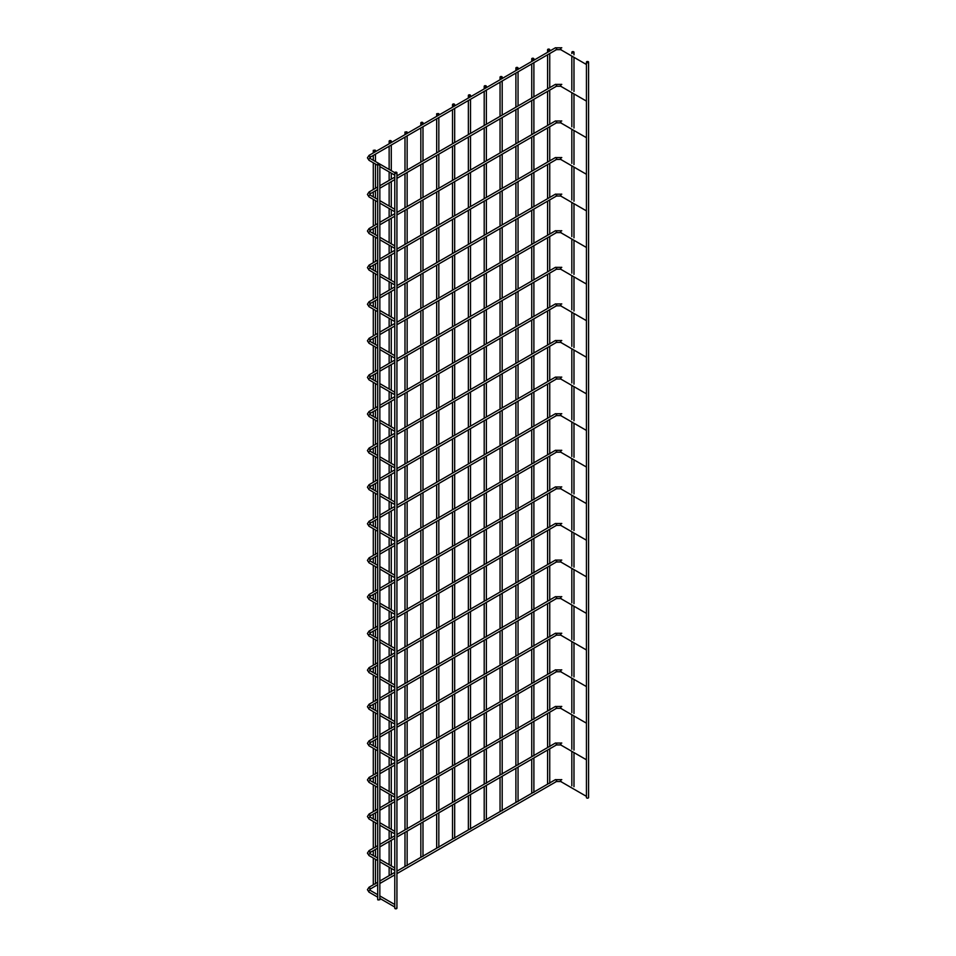 <?xml version="1.0" encoding="UTF-8"?>
<svg xmlns="http://www.w3.org/2000/svg" width="956" height="956" viewBox="0 0 956 956"><rect width="100%" height="100%" fill="white"/><g stroke="black" fill="none" stroke-linecap="round" stroke-linejoin="round"><path stroke-width="1.43" d="M586.434 63.12A1.076 0.621 120 0 0 586.434 64.506M394.78 173.777A1.076 0.621 120 0 0 394.78 175.163M586.434 62.104L586.434 797.543A1.076 0.621 0 0 0 588.585 797.543L588.585 62.104A1.076 0.621 0 0 0 586.434 62.104A1.076 0.621 0 0 0 588.585 62.104M547.908 50.142A1.076 0.621 0 0 0 549.736 49.7A1.076 0.621 0 0 0 547.585 49.7A1.076 0.621 0 0 0 547.908 50.142M396.609 907.758A1.076 0.621 180 0 1 395.856 908.821A1.076 0.621 180 0 1 394.78 908.2L394.78 172.761A1.076 0.621 180 0 1 396.931 172.761A1.076 0.621 180 0 1 394.78 172.761M586.434 99.711A1.076 0.621 120 0 0 586.434 101.097M394.78 210.368A1.076 0.621 120 0 0 394.78 211.754M586.434 136.302A1.076 0.621 120 0 0 586.434 137.688M394.78 246.959A1.076 0.621 120 0 0 394.78 248.345M586.434 172.905A1.076 0.621 120 0 0 586.434 174.291M394.78 283.55A1.076 0.621 120 0 0 394.78 284.936M586.434 209.495A1.076 0.621 120 0 0 586.434 210.882M394.78 320.152A1.076 0.621 120 0 0 394.78 321.539M586.434 246.086A1.076 0.621 120 0 0 586.434 247.473M394.78 356.743A1.076 0.621 120 0 0 394.78 358.13M586.434 282.677A1.076 0.621 120 0 0 586.434 284.063M394.78 393.334A1.076 0.621 120 0 0 394.78 394.72M586.434 319.268A1.076 0.621 120 0 0 586.434 320.654M394.78 429.925A1.076 0.621 120 0 0 394.78 431.311M586.434 355.859A1.076 0.621 120 0 0 586.434 357.245M394.78 466.516A1.076 0.621 120 0 0 394.78 467.902M586.434 392.462A1.076 0.621 120 0 0 586.434 393.848M394.78 503.107A1.076 0.621 120 0 0 394.78 504.493M586.434 429.053A1.076 0.621 120 0 0 586.434 430.439M394.78 539.71A1.076 0.621 120 0 0 394.78 541.096M586.434 465.644A1.076 0.621 120 0 0 586.434 467.03M394.78 576.301A1.076 0.621 120 0 0 394.78 577.687M586.434 502.235A1.076 0.621 120 0 0 586.434 503.621M394.78 612.892A1.076 0.621 120 0 0 394.78 614.278M586.434 538.826A1.076 0.621 120 0 0 586.434 540.212M394.78 649.483A1.076 0.621 120 0 0 394.78 650.869M586.434 575.416A1.076 0.621 120 0 0 586.434 576.803M394.78 686.073A1.076 0.621 120 0 0 394.78 687.46M586.434 612.019A1.076 0.621 120 0 0 586.434 613.394M394.78 722.664A1.076 0.621 120 0 0 394.78 724.051M586.434 648.61A1.076 0.621 120 0 0 586.434 649.996M394.78 759.255A1.076 0.621 120 0 0 394.78 760.641M586.434 685.201A1.076 0.621 120 0 0 586.434 686.587M394.78 795.858A1.076 0.621 120 0 0 394.78 797.244M586.434 721.792A1.076 0.621 120 0 0 586.434 723.178M394.78 832.449A1.076 0.621 120 0 0 394.78 833.835M586.434 758.383A1.076 0.621 120 0 0 586.434 759.769M394.78 869.04A1.076 0.621 120 0 0 394.78 870.426M586.434 794.974A1.076 0.621 120 0 0 586.434 796.36M394.78 905.631A1.076 0.621 120 0 0 394.78 907.017M572.154 52.676A1.076 0.621 0 0 0 573.982 52.233A1.076 0.621 0 0 0 571.831 52.233A1.076 0.621 0 0 0 572.154 52.676M379.532 899.333A1.076 0.621 180 0 1 377.692 899.763L377.692 164.324A1.076 0.621 180 0 1 379.843 164.324A1.076 0.621 180 0 1 377.692 164.324M532.062 59.284A1.076 0.621 0 0 0 533.89 58.842A1.076 0.621 0 0 0 531.739 58.842A1.076 0.621 0 0 0 532.062 59.284M516.216 68.438A1.076 0.621 0 0 0 518.044 67.996A1.076 0.621 0 0 0 515.893 67.996A1.076 0.621 0 0 0 516.216 68.438M500.37 77.579A1.076 0.621 0 0 0 502.199 77.137A1.076 0.621 0 0 0 500.048 77.137A1.076 0.621 0 0 0 500.37 77.579M484.525 86.733A1.076 0.621 0 0 0 486.353 86.291A1.076 0.621 0 0 0 484.202 86.291A1.076 0.621 0 0 0 484.525 86.733M468.679 95.875A1.076 0.621 0 0 0 470.519 95.433A1.076 0.621 0 0 0 468.356 95.433A1.076 0.621 0 0 0 468.679 95.875M452.833 105.029A1.076 0.621 0 0 0 454.674 104.586A1.076 0.621 0 0 0 452.523 104.586A1.076 0.621 0 0 0 452.833 105.029M436.988 114.17A1.076 0.621 0 0 0 438.828 113.74A1.076 0.621 0 0 0 436.988 114.17M421.142 123.324A1.076 0.621 0 0 0 422.982 122.882A1.076 0.621 0 0 0 420.831 122.882A1.076 0.621 0 0 0 421.142 123.324M405.296 132.466A1.076 0.621 0 0 0 407.137 132.036A1.076 0.621 0 0 0 405.296 132.466M389.45 141.619A1.076 0.621 0 0 0 391.291 141.177A1.076 0.621 0 0 0 389.14 141.177A1.076 0.621 0 0 0 389.45 141.619M373.605 150.761A1.076 0.621 0 0 0 375.445 150.331A1.076 0.621 0 0 0 373.605 150.761M561.244 49.604A1.076 0.621 -60 0 1 561.244 47.848A1.076 0.621 -60 0 1 561.781 47.8L555.388 47.8L369.052 155.386L367.415 157.848L369.052 160.321L377.692 165.304M555.926 49.604A1.076 0.621 -120 0 0 555.926 47.848A1.076 0.621 -120 0 0 555.388 47.8M369.757 157.262A1.076 0.621 -120 0 0 369.052 155.386M586.375 64.482L560.706 49.664L556.464 49.664L370.127 157.25L370.127 158.457A1.076 0.621 120 0 0 369.052 160.321M561.244 86.207A1.076 0.621 -60 0 1 561.244 84.451A1.076 0.621 -60 0 1 561.781 84.391L555.388 84.391L396.931 175.88M555.926 86.207A1.076 0.621 -120 0 0 555.926 84.451A1.076 0.621 -120 0 0 555.388 84.391M369.757 193.865A1.076 0.621 -120 0 0 369.052 191.977L367.415 194.438L369.052 196.912L377.692 201.895M377.692 189.467L370.127 193.841L370.127 195.048A1.076 0.621 120 0 0 369.052 196.912M561.244 122.798A1.076 0.621 -60 0 1 561.244 121.042A1.076 0.621 -60 0 1 561.781 120.982L555.388 120.982L396.931 212.471M555.926 122.798A1.076 0.621 -120 0 0 555.926 121.042A1.076 0.621 -120 0 0 555.388 120.982M369.757 230.456A1.076 0.621 -120 0 0 369.052 228.568L367.415 231.029L369.052 233.503L377.692 238.498M377.692 226.058L370.127 230.432L370.127 231.639A1.076 0.621 120 0 0 369.052 233.503M561.244 159.389A1.076 0.621 -60 0 1 561.244 157.632A1.076 0.621 -60 0 1 561.781 157.573L555.388 157.573L396.931 249.062M555.926 159.389A1.076 0.621 -120 0 0 555.926 157.632A1.076 0.621 -120 0 0 555.388 157.573M369.757 267.047A1.076 0.621 -120 0 0 369.052 265.159L367.415 267.632L369.052 270.094L377.692 275.089M377.692 262.649L370.127 267.023L370.127 268.23A1.076 0.621 120 0 0 369.052 270.094M561.244 195.98A1.076 0.621 -60 0 1 561.244 194.223A1.076 0.621 -60 0 1 561.781 194.176L555.388 194.176L396.931 285.653M555.926 195.98A1.076 0.621 -120 0 0 555.926 194.223A1.076 0.621 -120 0 0 555.388 194.176M369.757 303.638A1.076 0.621 -120 0 0 369.052 301.749L367.415 304.223L369.052 306.685L377.692 311.68M377.692 299.252L370.127 303.614L370.127 304.821A1.076 0.621 120 0 0 369.052 306.685M561.244 232.571A1.076 0.621 -60 0 1 561.244 230.814A1.076 0.621 -60 0 1 561.781 230.766L555.388 230.766L396.931 322.244M555.926 232.571A1.076 0.621 -120 0 0 555.926 230.814A1.076 0.621 -120 0 0 555.388 230.766M369.757 340.228A1.076 0.621 -120 0 0 369.052 338.34L367.415 340.814L369.052 343.288L377.692 348.271M377.692 335.843L370.127 340.205L370.127 341.423A1.076 0.621 120 0 0 369.052 343.288M561.244 269.162A1.076 0.621 -60 0 1 561.244 267.405A1.076 0.621 -60 0 1 561.781 267.357L555.388 267.357L396.931 358.847M555.926 269.162A1.076 0.621 -120 0 0 555.926 267.405A1.076 0.621 -120 0 0 555.388 267.357M369.757 376.819A1.076 0.621 -120 0 0 369.052 374.943L367.415 377.405L369.052 379.879L377.692 384.862M377.692 372.434L370.127 376.795L370.127 378.014A1.076 0.621 120 0 0 369.052 379.879M561.244 305.765A1.076 0.621 -60 0 1 561.244 304.008A1.076 0.621 -60 0 1 561.781 303.948L555.388 303.948L396.931 395.437M555.926 305.765A1.076 0.621 -120 0 0 555.926 304.008A1.076 0.621 -120 0 0 555.388 303.948M369.757 413.422A1.076 0.621 -120 0 0 369.052 411.534L367.415 413.996L369.052 416.469L377.692 421.453M377.692 409.025L370.127 413.398L370.127 414.605A1.076 0.621 120 0 0 369.052 416.469M561.244 342.356A1.076 0.621 -60 0 1 561.244 340.599A1.076 0.621 -60 0 1 561.781 340.539L555.388 340.539L396.931 432.028M555.926 342.356A1.076 0.621 -120 0 0 555.926 340.599A1.076 0.621 -120 0 0 555.388 340.539M369.757 450.013A1.076 0.621 -120 0 0 369.052 448.125L367.415 450.587L369.052 453.06L377.692 458.055M377.692 445.615L370.127 449.989L370.127 451.196A1.076 0.621 120 0 0 369.052 453.06M561.244 378.946A1.076 0.621 -60 0 1 561.244 377.19A1.076 0.621 -60 0 1 561.781 377.13L555.388 377.13L396.931 468.619M555.926 378.946A1.076 0.621 -120 0 0 555.926 377.19A1.076 0.621 -120 0 0 555.388 377.13M369.757 486.604A1.076 0.621 -120 0 0 369.052 484.716L367.415 487.19L369.052 489.651L377.692 494.646M377.692 482.206L370.127 486.58L370.127 487.787A1.076 0.621 120 0 0 369.052 489.651M561.244 415.537A1.076 0.621 -60 0 1 561.244 413.781A1.076 0.621 -60 0 1 561.781 413.733L555.388 413.733L396.931 505.21M555.926 415.537A1.076 0.621 -120 0 0 555.926 413.781A1.076 0.621 -120 0 0 555.388 413.733M369.757 523.195A1.076 0.621 -120 0 0 369.052 521.307L367.415 523.78L369.052 526.242L377.692 531.237M377.692 518.809L370.127 523.171L370.127 524.378A1.076 0.621 120 0 0 369.052 526.242M561.244 452.128A1.076 0.621 -60 0 1 561.244 450.372A1.076 0.621 -60 0 1 561.781 450.324L555.388 450.324L396.931 541.801M555.926 452.128A1.076 0.621 -120 0 0 555.926 450.372A1.076 0.621 -120 0 0 555.388 450.324M369.757 559.786A1.076 0.621 -120 0 0 369.052 557.898L367.415 560.371L369.052 562.833L377.692 567.828M377.692 555.4L370.127 559.762L370.127 560.981A1.076 0.621 120 0 0 369.052 562.833M561.244 488.719A1.076 0.621 -60 0 1 561.244 486.963A1.076 0.621 -60 0 1 561.781 486.915L555.388 486.915L396.931 578.404M555.926 488.719A1.076 0.621 -120 0 0 555.926 486.963A1.076 0.621 -120 0 0 555.388 486.915M369.757 596.377A1.076 0.621 -120 0 0 369.052 594.501L367.415 596.962L369.052 599.436L377.692 604.419M377.692 591.991L370.127 596.353L370.127 597.572A1.076 0.621 120 0 0 369.052 599.436M561.244 525.322A1.076 0.621 -60 0 1 561.244 523.565A1.076 0.621 -60 0 1 561.781 523.506L555.388 523.506L396.931 614.995M555.926 525.322A1.076 0.621 -120 0 0 555.926 523.565A1.076 0.621 -120 0 0 555.388 523.506M369.757 632.968A1.076 0.621 -120 0 0 369.052 631.091L367.415 633.553L369.052 636.027L377.692 641.01M377.692 628.582L370.127 632.956L370.127 634.163A1.076 0.621 120 0 0 369.052 636.027M561.244 561.913A1.076 0.621 -60 0 1 561.244 560.156A1.076 0.621 -60 0 1 561.781 560.096L555.388 560.096L396.931 651.586M555.926 561.913A1.076 0.621 -120 0 0 555.926 560.156A1.076 0.621 -120 0 0 555.388 560.096M369.757 669.57A1.076 0.621 -120 0 0 369.052 667.682L367.415 670.144L369.052 672.618L377.692 677.601M377.692 665.173L370.127 669.547L370.127 670.754A1.076 0.621 120 0 0 369.052 672.618M561.244 598.504A1.076 0.621 -60 0 1 561.244 596.747A1.076 0.621 -60 0 1 561.781 596.687L555.388 596.687L396.931 688.177M555.926 598.504A1.076 0.621 -120 0 0 555.926 596.747A1.076 0.621 -120 0 0 555.388 596.687M369.757 706.161A1.076 0.621 -120 0 0 369.052 704.273L367.415 706.747L369.052 709.209L377.692 714.204M377.692 701.764L370.127 706.137L370.127 707.344A1.076 0.621 120 0 0 369.052 709.209M561.244 635.095A1.076 0.621 -60 0 1 561.244 633.338A1.076 0.621 -60 0 1 561.781 633.29L555.388 633.29L396.931 724.768M555.926 635.095A1.076 0.621 -120 0 0 555.926 633.338A1.076 0.621 -120 0 0 555.388 633.29M369.757 742.752A1.076 0.621 -120 0 0 369.052 740.864L367.415 743.338L369.052 745.8L377.692 750.795M377.692 738.355L370.127 742.728L370.127 743.935A1.076 0.621 120 0 0 369.052 745.8M561.244 671.686A1.076 0.621 -60 0 1 561.244 669.929A1.076 0.621 -60 0 1 561.781 669.881L555.388 669.881L396.931 761.358M555.926 671.686A1.076 0.621 -120 0 0 555.926 669.929A1.076 0.621 -120 0 0 555.388 669.881M369.757 779.343A1.076 0.621 -120 0 0 369.052 777.455L367.415 779.929L369.052 782.39L377.692 787.385M377.692 774.958L370.127 779.319L370.127 780.538A1.076 0.621 120 0 0 369.052 782.39M561.244 708.277A1.076 0.621 -60 0 1 561.244 706.52A1.076 0.621 -60 0 1 561.781 706.472L555.388 706.472L396.931 797.961M555.926 708.277A1.076 0.621 -120 0 0 555.926 706.52A1.076 0.621 -120 0 0 555.388 706.472M369.757 815.934A1.076 0.621 -120 0 0 369.052 814.046L367.415 816.52L369.052 818.993L377.692 823.976M377.692 811.548L370.127 815.91L370.127 817.129A1.076 0.621 120 0 0 369.052 818.993M561.244 744.867A1.076 0.621 -60 0 1 561.244 743.111A1.076 0.621 -60 0 1 561.781 743.063L555.388 743.063L396.931 834.552M555.926 744.867A1.076 0.621 -120 0 0 555.926 743.111A1.076 0.621 -120 0 0 555.388 743.063M369.757 852.525A1.076 0.621 -120 0 0 369.052 850.649L367.415 853.111L369.052 855.584L377.692 860.567M377.692 848.139L370.127 852.513L370.127 853.72A1.076 0.621 120 0 0 369.052 855.584M561.244 781.47A1.076 0.621 -60 0 1 561.244 779.714A1.076 0.621 -60 0 1 561.781 779.654L555.388 779.654L396.931 871.143M555.926 781.47A1.076 0.621 -120 0 0 555.926 779.714A1.076 0.621 -120 0 0 555.388 779.654M369.757 889.128A1.076 0.621 -120 0 0 369.052 887.24L367.415 889.701L369.052 892.175L377.692 897.158M377.692 884.73L370.127 889.104L370.127 890.311A1.076 0.621 120 0 0 369.052 892.175M379.843 166.547L394.709 175.127M394.78 172.689L370.127 158.457M549.736 783.287L549.736 748.811M549.736 746.684L549.736 712.22M549.736 710.093L549.736 675.617M549.736 673.502L549.736 639.026M549.736 636.911L549.736 602.435M549.736 600.32L549.736 565.844M549.736 563.729L549.736 529.254M549.736 527.126L549.736 492.663M549.736 490.536L549.736 456.072M549.736 453.945L549.736 419.469M549.736 416.983L549.736 382.878M549.736 380.392L549.736 346.287M549.736 343.801L549.736 309.696M549.736 307.211L549.736 273.105M549.736 270.62L549.736 236.514M549.736 234.029L549.736 199.912M549.736 197.438L549.736 163.321M549.736 160.835L549.736 126.73M549.736 124.244L549.736 90.139M549.736 87.653L549.736 53.548M549.736 51.062L549.736 49.7M547.585 784.159L547.585 750.054M547.585 747.568L547.585 713.463M547.585 710.977L547.585 676.86M547.585 674.386L547.585 640.269M547.585 637.783L547.585 603.678M547.585 601.193L547.585 567.087M547.585 564.602L547.585 530.496M547.585 528.011L547.585 493.905M547.585 491.42L547.585 457.303M547.585 454.829L547.585 420.712M547.585 418.226L547.585 384.121M547.585 381.635L547.585 347.53M547.585 345.044L547.585 310.939M547.585 308.453L547.585 274.348M547.585 271.863L547.585 237.745M547.585 235.272L547.585 201.154M547.585 198.669L547.585 164.563M547.585 162.078L547.585 127.973M547.585 125.487L547.585 91.382M547.585 88.896L547.585 54.791M547.585 52.305L547.585 49.7M396.931 908.2L396.931 172.761M586.375 101.073L560.706 86.255L556.464 86.255L396.931 178.366M379.843 188.224L394.78 179.609M394.78 177.123L379.843 185.739M377.692 186.982L369.052 191.977M379.843 203.138L394.709 211.718M394.78 209.28L379.843 200.652M377.692 199.422L370.127 195.048M586.375 137.664L560.706 122.846L556.464 122.846L396.931 214.957M379.843 224.815L394.78 216.199M394.78 213.714L379.843 222.33M377.692 223.573L369.052 228.568M379.843 239.741L394.709 248.321M394.78 245.871L379.843 237.255M377.692 236.013L370.127 231.639M586.375 174.255L560.706 159.437L556.464 159.437L396.931 251.548M379.843 261.406L394.78 252.79M394.78 250.305L379.843 258.933M377.692 260.175L369.052 265.159M379.843 276.332L394.709 284.912M394.78 282.462L379.843 273.846M377.692 272.603L370.127 268.23M586.375 210.846L560.706 196.04L556.464 196.04L396.931 288.138M379.843 298.009L394.78 289.381M394.78 286.896L379.843 295.524M377.692 296.766L369.052 301.749M379.843 312.923L394.709 321.503M394.78 319.065L379.843 310.437M377.692 309.194L370.127 304.821M586.375 247.437L560.706 232.631L556.464 232.631L396.931 324.729M379.843 334.6L394.78 325.972M394.78 323.486L379.843 332.114M377.692 333.357L369.052 338.34M379.843 349.514L394.709 358.094M394.78 355.656L379.843 347.028M377.692 345.785L370.127 341.423M586.375 284.028L560.706 269.222L556.464 269.222L396.931 361.32M379.843 371.191L394.78 362.563M394.78 360.089L379.843 368.705M377.692 369.948L369.052 374.943M379.843 386.105L394.709 394.685M394.78 392.247L379.843 383.619M377.692 382.376L370.127 378.014M586.375 320.63L560.706 305.812L556.464 305.812L396.931 397.923M379.843 407.782L394.78 399.166M394.78 396.68L379.843 405.296M377.692 406.539L369.052 411.534M379.843 422.695L394.709 431.276M394.78 428.838L379.843 420.21M377.692 418.979L370.127 414.605M586.375 357.221L560.706 342.403L556.464 342.403L396.931 434.514M379.843 444.373L394.78 435.757M394.78 433.271L379.843 441.887M377.692 443.13L369.052 448.125M379.843 459.286L394.709 467.878M394.78 465.429L379.843 456.813M377.692 455.57L370.127 451.196M586.375 393.812L560.706 378.994L556.464 378.994L396.931 471.105M379.843 480.964L394.78 472.348M394.78 469.862L379.843 478.49M377.692 479.733L369.052 484.716M379.843 495.889L394.709 504.469M394.78 502.02L379.843 493.404M377.692 492.161L370.127 487.787M586.375 430.403L560.706 415.585L556.464 415.585L396.931 507.696M379.843 517.566L394.78 508.939M394.78 506.453L379.843 515.081M377.692 516.324L369.052 521.307M379.843 532.48L394.709 541.06M394.78 538.61L379.843 529.994M377.692 528.752L370.127 524.378M586.375 466.994L560.706 452.188L556.464 452.188L396.931 544.287M379.843 554.157L394.78 545.529M394.78 543.044L379.843 551.672M377.692 552.915L369.052 557.898M379.843 569.071L394.709 577.651M394.78 575.213L379.843 566.585M377.692 565.343L370.127 560.981M586.375 503.585L560.706 488.779L556.464 488.779L396.931 580.878M379.843 590.748L394.78 582.12M394.78 579.635L379.843 588.263M377.692 589.505L369.052 594.501M379.843 605.662L394.709 614.242M394.78 611.804L379.843 603.176M377.692 601.933L370.127 597.572M586.375 540.188L560.706 525.37L556.464 525.37L396.931 617.48M379.843 627.339L394.78 618.723M394.78 616.238L379.843 624.854M377.692 626.096L369.052 631.091M379.843 642.253L394.709 650.833M394.78 648.395L379.843 639.767M377.692 638.524L370.127 634.163M586.375 576.779L560.706 561.961L556.464 561.961L396.931 654.071M379.843 663.93L394.78 655.314M394.78 652.828L379.843 661.444M377.692 662.687L369.052 667.682M379.843 678.844L394.709 687.436M394.78 684.986L379.843 676.37M377.692 675.127L370.127 670.754M586.375 613.37L560.706 598.552L556.464 598.552L396.931 690.662M379.843 700.521L394.78 691.905M394.78 689.419L379.843 698.047M377.692 699.278L369.052 704.273M379.843 715.447L394.709 724.027M394.78 721.577L379.843 712.961M377.692 711.718L370.127 707.344M586.375 649.961L560.706 635.143L556.464 635.143L396.931 727.253M379.843 737.124L394.78 728.496M394.78 726.01L379.843 734.638M377.692 735.881L369.052 740.864M379.843 752.037L394.709 760.618M394.78 758.168L379.843 749.552M377.692 748.309L370.127 743.935M586.375 686.551L560.706 671.745L556.464 671.745L396.931 763.844M379.843 773.715L394.78 765.087M394.78 762.601L379.843 771.229M377.692 772.472L369.052 777.455M379.843 788.628L394.709 797.208M394.78 794.771L379.843 786.143M377.692 784.9L370.127 780.538M586.375 723.142L560.706 708.336L556.464 708.336L396.931 800.435M379.843 810.306L394.78 801.678M394.78 799.192L379.843 807.82M377.692 809.063L369.052 814.046M379.843 825.219L394.709 833.799M394.78 831.362L379.843 822.734M377.692 821.491L370.127 817.129M586.375 759.745L560.706 744.927L556.464 744.927L396.931 837.038M379.843 846.897L394.78 838.269M394.78 835.795L379.843 844.411M377.692 845.654L369.052 850.649M379.843 861.81L394.709 870.39M394.78 867.952L379.843 859.325M377.692 858.082L370.127 853.72M586.375 796.336L560.706 781.518L556.464 781.518L396.931 873.629M379.843 883.487L394.78 874.871M394.78 872.386L379.843 881.002M377.692 882.245L369.052 887.24M379.843 898.401L394.709 906.993M394.78 904.543L379.843 895.927M377.692 894.685L370.127 890.311M573.982 786.704L573.982 752.587M573.982 750.102L573.982 715.996M573.982 713.511L573.982 679.405M573.982 676.92L573.982 642.814M573.982 640.329L573.982 606.224M573.982 603.738L573.982 569.621M573.982 567.147L573.982 533.03M573.982 530.544L573.982 496.439M573.982 493.953L573.982 459.848M573.982 457.362L573.982 423.257M573.982 420.771L573.982 386.666M573.982 384.181L573.982 350.075M573.982 347.59L573.982 313.472M573.982 310.999L573.982 276.882M573.982 274.396L573.982 240.291M573.982 237.805L573.982 203.7M573.982 201.214L573.982 167.109M573.982 164.623L573.982 130.518M573.982 128.032L573.982 93.915M573.982 91.441L573.982 57.324M573.982 54.839L573.982 52.233M571.831 785.82L571.831 751.344M571.831 749.229L571.831 714.753M571.831 712.638L571.831 678.163M571.831 676.047L571.831 641.572M571.831 639.445L571.831 604.981M571.831 602.854L571.831 568.39M571.831 566.263L571.831 531.787M571.831 529.672L571.831 495.196M571.831 493.081L571.831 458.605M571.831 456.49L571.831 422.014M571.831 419.529L571.831 385.423M571.831 382.938L571.831 348.832M571.831 346.347L571.831 312.23M571.831 309.756L571.831 275.639M571.831 273.153L571.831 239.048M571.831 236.562L571.831 202.457M571.831 199.971L571.831 165.866M571.831 163.38L571.831 129.275M571.831 126.79L571.831 92.684M571.831 90.199L571.831 56.081M571.831 53.596L571.831 52.233M379.843 899.763L379.843 164.324M533.89 792.428L533.89 757.953M533.89 755.838L533.89 721.362M533.89 719.247L533.89 684.771M533.89 682.656L533.89 648.18M533.89 646.053L533.89 611.589M533.89 609.462L533.89 574.998M533.89 572.871L533.89 538.395M533.89 536.28L533.89 501.804M533.89 499.689L533.89 465.214M533.89 463.098L533.89 428.623M533.89 426.137L533.89 392.032M533.89 389.546L533.89 355.441M533.89 352.955L533.89 318.838M533.89 316.364L533.89 282.247M533.89 279.761L533.89 245.656M533.89 243.171L533.89 209.065M533.89 206.58L533.89 172.474M533.89 169.989L533.89 135.883M533.89 133.398L533.89 99.281M533.89 96.807L533.89 62.69M533.89 60.204L533.89 58.842M531.739 793.313L531.739 759.195M531.739 756.71L531.739 722.605M531.739 720.119L531.739 686.014M531.739 683.528L531.739 649.423M531.739 646.937L531.739 612.832M531.739 610.346L531.739 576.229M531.739 573.755L531.739 539.638M531.739 537.153L531.739 503.047M531.739 500.562L531.739 466.456M531.739 463.971L531.739 429.865M531.739 427.38L531.739 393.275M531.739 390.789L531.739 356.672M531.739 354.198L531.739 320.081M531.739 317.595L531.739 283.49M531.739 281.004L531.739 246.899M531.739 244.413L531.739 210.308M531.739 207.822L531.739 173.717M531.739 171.232L531.739 137.126M531.739 134.641L531.739 100.523M531.739 98.05L531.739 63.933M531.739 61.447L531.739 58.842M518.044 801.582L518.044 767.106M518.044 764.979L518.044 730.515M518.044 728.388L518.044 693.925M518.044 691.797L518.044 657.322M518.044 655.207L518.044 620.731M518.044 618.616L518.044 584.14M518.044 582.025L518.044 547.549M518.044 545.422L518.044 510.958M518.044 508.831L518.044 474.367M518.044 472.24L518.044 437.764M518.044 435.291L518.044 401.173M518.044 398.688L518.044 364.583M518.044 362.097L518.044 327.992M518.044 325.506L518.044 291.401M518.044 288.915L518.044 254.81M518.044 252.324L518.044 218.207M518.044 215.733L518.044 181.616M518.044 179.131L518.044 145.025M518.044 142.54L518.044 108.434M518.044 105.949L518.044 71.843M518.044 69.358L518.044 67.996M515.893 802.454L515.893 768.349M515.893 765.864L515.893 731.758M515.893 729.273L515.893 695.155M515.893 692.682L515.893 658.565M515.893 656.079L515.893 621.974M515.893 619.488L515.893 585.383M515.893 582.897L515.893 548.792M515.893 546.306L515.893 512.201M515.893 509.715L515.893 475.61M515.893 473.124L515.893 439.007M515.893 436.522L515.893 402.416M515.893 399.931L515.893 365.825M515.893 363.34L515.893 329.234M515.893 326.749L515.893 292.644M515.893 290.158L515.893 256.053M515.893 253.567L515.893 219.45M515.893 216.976L515.893 182.859M515.893 180.373L515.893 146.268M515.893 143.782L515.893 109.677M515.893 107.192L515.893 73.086M515.893 70.601L515.893 67.996M502.199 810.724L502.199 776.248M502.199 774.133L502.199 739.657M502.199 737.542L502.199 703.066M502.199 700.951L502.199 666.475M502.199 664.348L502.199 629.885M502.199 627.757L502.199 593.294M502.199 591.167L502.199 556.691M502.199 554.576L502.199 520.1M502.199 517.985L502.199 483.509M502.199 481.394L502.199 446.918M502.199 444.432L502.199 410.327M502.199 407.842L502.199 373.736M502.199 371.251L502.199 337.133M502.199 334.66L502.199 300.543M502.199 298.057L502.199 263.952M502.199 261.466L502.199 227.361M502.199 224.875L502.199 190.77M502.199 188.284L502.199 154.179M502.199 151.693L502.199 117.588M502.199 115.102L502.199 80.985M502.199 78.5L502.199 77.137M500.048 811.608L500.048 777.491M500.048 775.005L500.048 740.9M500.048 738.414L500.048 704.309M500.048 701.823L500.048 667.718M500.048 665.233L500.048 631.127M500.048 628.642L500.048 594.536M500.048 592.051L500.048 557.934M500.048 555.448L500.048 521.343M500.048 518.857L500.048 484.752M500.048 482.266L500.048 448.161M500.048 445.675L500.048 411.57M500.048 409.084L500.048 374.979M500.048 372.493L500.048 338.376M500.048 335.903L500.048 301.785M500.048 299.3L500.048 265.194M500.048 262.709L500.048 228.604M500.048 226.118L500.048 192.013M500.048 189.527L500.048 155.422M500.048 152.936L500.048 118.819M500.048 116.345L500.048 82.228M500.048 79.742L500.048 77.137M486.353 819.878L486.353 785.402M486.353 783.275L486.353 748.811M486.353 746.684L486.353 712.22M486.353 710.093L486.353 675.617M486.353 673.502L486.353 639.026M486.353 636.911L486.353 602.435M486.353 600.32L486.353 565.844M486.353 563.729L486.353 529.254M486.353 527.126L486.353 492.663M486.353 490.536L486.353 456.06M486.353 453.586L486.353 419.469M486.353 416.983L486.353 382.878M486.353 380.392L486.353 346.287M486.353 343.801L486.353 309.696M486.353 307.211L486.353 273.105M486.353 270.62L486.353 236.514M486.353 234.029L486.353 199.912M486.353 197.426L486.353 163.321M486.353 160.835L486.353 126.73M486.353 124.244L486.353 90.139M486.353 87.653L486.353 86.291M484.202 820.75L484.202 786.645M484.202 784.159L484.202 750.054M484.202 747.568L484.202 713.463M484.202 710.977L484.202 676.86M484.202 674.374L484.202 640.269M484.202 637.783L484.202 603.678M484.202 601.193L484.202 567.087M484.202 564.602L484.202 530.496M484.202 528.011L484.202 493.905M484.202 491.42L484.202 457.303M484.202 454.829L484.202 420.712M484.202 418.226L484.202 384.121M484.202 381.635L484.202 347.53M484.202 345.044L484.202 310.939M484.202 308.453L484.202 274.348M484.202 271.863L484.202 237.745M484.202 235.272L484.202 201.154M484.202 198.669L484.202 164.563M484.202 162.078L484.202 127.973M484.202 125.487L484.202 91.382M484.202 88.896L484.202 86.291M470.519 829.019L470.519 794.544M470.519 792.428L470.519 757.953M470.519 755.838L470.519 721.362M470.519 719.247L470.519 684.771M470.519 682.656L470.519 648.18M470.519 646.053L470.519 611.589M470.519 609.462L470.519 574.986M470.519 572.871L470.519 538.395M470.519 536.28L470.519 501.804M470.519 499.689L470.519 465.214M470.519 462.728L470.519 428.623M470.519 426.137L470.519 392.032M470.519 389.546L470.519 355.441M470.519 352.955L470.519 318.838M470.519 316.352L470.519 282.247M470.519 279.761L470.519 245.656M470.519 243.171L470.519 209.065M470.519 206.58L470.519 172.474M470.519 169.989L470.519 135.883M470.519 133.398L470.519 99.281M470.519 96.807L470.519 95.433M468.356 829.904L468.356 795.786M468.356 793.301L468.356 759.195M468.356 756.71L468.356 722.605M468.356 720.119L468.356 686.014M468.356 683.528L468.356 649.423M468.356 646.937L468.356 612.832M468.356 610.346L468.356 576.229M468.356 573.755L468.356 539.638M468.356 537.153L468.356 503.047M468.356 500.562L468.356 466.456M468.356 463.971L468.356 429.865M468.356 427.38L468.356 393.275M468.356 390.789L468.356 356.672M468.356 354.198L468.356 320.081M468.356 317.595L468.356 283.49M468.356 281.004L468.356 246.899M468.356 244.413L468.356 210.308M468.356 207.822L468.356 173.717M468.356 171.232L468.356 137.126M468.356 134.641L468.356 100.523M468.356 98.038L468.356 95.433M454.674 838.173L454.674 803.697M454.674 801.582L454.674 767.106M454.674 764.979L454.674 730.515M454.674 728.388L454.674 693.913M454.674 691.797L454.674 657.322M454.674 655.207L454.674 620.731M454.674 618.616L454.674 584.14M454.674 582.025L454.674 547.549M454.674 545.422L454.674 510.958M454.674 508.831L454.674 474.367M454.674 471.882L454.674 437.764M454.674 435.291L454.674 401.173M454.674 398.688L454.674 364.583M454.674 362.097L454.674 327.992M454.674 325.506L454.674 291.401M454.674 288.915L454.674 254.81M454.674 252.324L454.674 218.207M454.674 215.733L454.674 181.616M454.674 179.131L454.674 145.025M454.674 142.54L454.674 108.434M454.674 105.949L454.674 104.586M452.523 839.045L452.523 804.94M452.523 802.454L452.523 768.349M452.523 765.864L452.523 731.758M452.523 729.273L452.523 695.155M452.523 692.682L452.523 658.565M452.523 656.079L452.523 621.974M452.523 619.488L452.523 585.383M452.523 582.897L452.523 548.792M452.523 546.306L452.523 512.201M452.523 509.715L452.523 475.598M452.523 473.124L452.523 439.007M452.523 436.522L452.523 402.416M452.523 399.931L452.523 365.825M452.523 363.34L452.523 329.234M452.523 326.749L452.523 292.644M452.523 290.158L452.523 256.053M452.523 253.567L452.523 219.45M452.523 216.964L452.523 182.859M452.523 180.373L452.523 146.268M452.523 143.782L452.523 109.677M452.523 107.192L452.523 104.586M438.828 847.315L438.828 812.839M438.828 810.724L438.828 776.248M438.828 774.133L438.828 739.657M438.828 737.542L438.828 703.066M438.828 700.951L438.828 666.475M438.828 664.348L438.828 629.885M438.828 627.757L438.828 593.294M438.828 591.167L438.828 556.691M438.828 554.576L438.828 520.1M438.828 517.985L438.828 483.509M438.828 481.023L438.828 446.918M438.828 444.432L438.828 410.327M438.828 407.842L438.828 373.736M438.828 371.251L438.828 337.133M438.828 334.66L438.828 300.543M438.828 298.057L438.828 263.952M438.828 261.466L438.828 227.361M438.828 224.875L438.828 190.77M438.828 188.284L438.828 154.179M438.828 151.693L438.828 117.576M438.828 115.102L438.828 113.74M436.677 848.199L436.677 814.082M436.677 811.608L436.677 777.491M436.677 775.005L436.677 740.9M436.677 738.414L436.677 704.309M436.677 701.823L436.677 667.718M436.677 665.233L436.677 631.127M436.677 628.642L436.677 594.524M436.677 592.051L436.677 557.934M436.677 555.448L436.677 521.343M436.677 518.857L436.677 484.752M436.677 482.266L436.677 448.161M436.677 445.675L436.677 411.57M436.677 409.084L436.677 374.979M436.677 372.493L436.677 338.376M436.677 335.891L436.677 301.785M436.677 299.3L436.677 265.194M436.677 262.709L436.677 228.604M436.677 226.118L436.677 192.013M436.677 189.527L436.677 155.422M436.677 152.936L436.677 118.819M436.677 116.345L436.677 113.74M422.982 856.468L422.982 821.993M422.982 819.878L422.982 785.402M422.982 783.275L422.982 748.811M422.982 746.684L422.982 712.22M422.982 710.093L422.982 675.617M422.982 673.502L422.982 639.026M422.982 636.911L422.982 602.435M422.982 600.32L422.982 565.844M422.982 563.717L422.982 529.254M422.982 527.126L422.982 492.663M422.982 490.177L422.982 456.06M422.982 453.586L422.982 419.469M422.982 416.983L422.982 382.878M422.982 380.392L422.982 346.287M422.982 343.801L422.982 309.696M422.982 307.211L422.982 273.105M422.982 270.62L422.982 236.502M422.982 234.029L422.982 199.912M422.982 197.426L422.982 163.321M422.982 160.835L422.982 126.73M422.982 124.244L422.982 122.882M420.831 857.341L420.831 823.236M420.831 820.75L420.831 786.645M420.831 784.159L420.831 750.054M420.831 747.568L420.831 713.451M420.831 710.977L420.831 676.86M420.831 674.374L420.831 640.269M420.831 637.783L420.831 603.678M420.831 601.193L420.831 567.087M420.831 564.602L420.831 530.496M420.831 528.011L420.831 493.905M420.831 491.42L420.831 457.303M420.831 454.817L420.831 420.712M420.831 418.226L420.831 384.121M420.831 381.635L420.831 347.53M420.831 345.044L420.831 310.939M420.831 308.453L420.831 274.348M420.831 271.863L420.831 237.745M420.831 235.272L420.831 201.154M420.831 198.669L420.831 164.563M420.831 162.078L420.831 127.973M420.831 125.487L420.831 122.882M407.137 865.61L407.137 831.146M407.137 829.019L407.137 794.544M407.137 792.428L407.137 757.953M407.137 755.838L407.137 721.362M407.137 719.247L407.137 684.771M407.137 682.644L407.137 648.18M407.137 646.053L407.137 611.589M407.137 609.462L407.137 574.986M407.137 572.871L407.137 538.395M407.137 536.28L407.137 501.804M407.137 499.319L407.137 465.214M407.137 462.728L407.137 428.623M407.137 426.137L407.137 392.032M407.137 389.546L407.137 355.429M407.137 352.955L407.137 318.838M407.137 316.352L407.137 282.247M407.137 279.761L407.137 245.656M407.137 243.171L407.137 209.065M407.137 206.58L407.137 172.474M407.137 169.989L407.137 135.883M407.137 133.398L407.137 132.036M404.986 866.495L404.986 832.377M404.986 829.904L404.986 795.786M404.986 793.301L404.986 759.195M404.986 756.71L404.986 722.605M404.986 720.119L404.986 686.014M404.986 683.528L404.986 649.423M404.986 646.937L404.986 612.832M404.986 610.346L404.986 576.229M404.986 573.743L404.986 539.638M404.986 537.153L404.986 503.047M404.986 500.562L404.986 466.456M404.986 463.971L404.986 429.865M404.986 427.38L404.986 393.275M404.986 390.789L404.986 356.672M404.986 354.198L404.986 320.081M404.986 317.595L404.986 283.49M404.986 281.004L404.986 246.899M404.986 244.413L404.986 210.308M404.986 207.822L404.986 173.717M404.986 171.232L404.986 137.114M404.986 134.641L404.986 132.036M391.291 874.764L391.291 868.418M391.291 865.933L391.291 840.288M391.291 838.173L391.291 831.828M391.291 829.342L391.291 803.697M391.291 801.57L391.291 795.237M391.291 792.751L391.291 767.106M391.291 764.979L391.291 758.646M391.291 756.16L391.291 730.515M391.291 728.388L391.291 722.055M391.291 719.569L391.291 693.913M391.291 691.797L391.291 685.452M391.291 682.978L391.291 657.322M391.291 655.207L391.291 648.861M391.291 646.375L391.291 620.731M391.291 618.616L391.291 612.27M391.291 609.785L391.291 584.14M391.291 582.025L391.291 575.679M391.291 573.194L391.291 547.549M391.291 545.422L391.291 539.088M391.291 536.603L391.291 510.958M391.291 508.473L391.291 502.498M391.291 500.012L391.291 474.355M391.291 471.882L391.291 465.895M391.291 463.421L391.291 437.764M391.291 435.279L391.291 429.304M391.291 426.818L391.291 401.173M391.291 398.688L391.291 392.713M391.291 390.227L391.291 364.583M391.291 362.097L391.291 356.122M391.291 353.636L391.291 327.992M391.291 325.506L391.291 319.531M391.291 317.045L391.291 291.401M391.291 288.915L391.291 282.94M391.291 280.455L391.291 254.81M391.291 252.324L391.291 246.337M391.291 243.864L391.291 218.207M391.291 215.733L391.291 209.746M391.291 207.261L391.291 181.616M391.291 179.131L391.291 173.156M391.291 170.67L391.291 145.025M391.291 142.54L391.291 141.177M389.14 875.636L389.14 867.176M389.14 864.69L389.14 841.531M389.14 839.045L389.14 830.585M389.14 828.099L389.14 804.94M389.14 802.454L389.14 793.994M389.14 791.508L389.14 768.349M389.14 765.864L389.14 757.403M389.14 754.917L389.14 731.758M389.14 729.273L389.14 720.812M389.14 718.326L389.14 695.155M389.14 692.67L389.14 684.209M389.14 681.736L389.14 658.565M389.14 656.079L389.14 647.618M389.14 645.133L389.14 621.974M389.14 619.488L389.14 611.027M389.14 608.542L389.14 585.383M389.14 582.897L389.14 574.437M389.14 571.951L389.14 548.792M389.14 546.306L389.14 537.846M389.14 535.36L389.14 512.201M389.14 509.715L389.14 501.255M389.14 498.769L389.14 475.598M389.14 473.124L389.14 464.652M389.14 462.178L389.14 439.007M389.14 436.522L389.14 428.061M389.14 425.575L389.14 402.416M389.14 399.931L389.14 391.47M389.14 388.984L389.14 365.825M389.14 363.34L389.14 354.879M389.14 352.394L389.14 329.234M389.14 326.749L389.14 318.288M389.14 315.803L389.14 292.644M389.14 290.158L389.14 281.697M389.14 279.212L389.14 256.041M389.14 253.567L389.14 245.106M389.14 242.621L389.14 219.45M389.14 216.964L389.14 208.504M389.14 206.03L389.14 182.859M389.14 180.373L389.14 171.913M389.14 169.427L389.14 146.268M389.14 143.782L389.14 141.177M375.445 883.906L375.445 859.277M375.445 856.791L375.445 849.442M375.445 847.315L375.445 822.674M375.445 820.2L375.445 812.839M375.445 810.724L375.445 786.083M375.445 783.597L375.445 776.248M375.445 774.133L375.445 749.492M375.445 747.006L375.445 739.657M375.445 737.542L375.445 712.901M375.445 710.416L375.445 703.066M375.445 700.951L375.445 676.31M375.445 673.825L375.445 666.475M375.445 664.348L375.445 639.719M375.445 637.234L375.445 629.885M375.445 627.757L375.445 603.128M375.445 600.643L375.445 593.282M375.445 591.167L375.445 566.526M375.445 564.052L375.445 556.691M375.445 554.576L375.445 529.935M375.445 527.449L375.445 520.1M375.445 517.614L375.445 493.344M375.445 490.858L375.445 483.509M375.445 481.023L375.445 456.753M375.445 454.267L375.445 446.918M375.445 444.432L375.445 420.162M375.445 417.676L375.445 410.327M375.445 407.842L375.445 383.571M375.445 381.085L375.445 373.736M375.445 371.251L375.445 346.968M375.445 344.495L375.445 337.133M375.445 334.66L375.445 310.377M375.445 307.892L375.445 300.543M375.445 298.057L375.445 273.786M375.445 271.301L375.445 263.952M375.445 261.466L375.445 237.196M375.445 234.71L375.445 227.361M375.445 224.875L375.445 200.605M375.445 198.119L375.445 190.77M375.445 188.284L375.445 164.014M375.445 161.528L375.445 154.179M375.445 151.693L375.445 150.331M373.294 884.79L373.294 858.034M373.294 855.548L373.294 850.685M373.294 848.199L373.294 821.443M373.294 818.957L373.294 814.082M373.294 811.608L373.294 784.84M373.294 782.367L373.294 777.491M373.294 775.005L373.294 748.249M373.294 745.764L373.294 740.9M373.294 738.414L373.294 711.658M373.294 709.173L373.294 704.309M373.294 701.823L373.294 675.067M373.294 672.582L373.294 667.718M373.294 665.233L373.294 638.477M373.294 635.991L373.294 631.127M373.294 628.642L373.294 601.886M373.294 599.4L373.294 594.524M373.294 592.051L373.294 565.283M373.294 562.809L373.294 557.934M373.294 555.448L373.294 528.692M373.294 526.206L373.294 521.343M373.294 518.857L373.294 492.101M373.294 489.615L373.294 484.752M373.294 482.266L373.294 455.51M373.294 453.025L373.294 448.161M373.294 445.675L373.294 418.919M373.294 416.434L373.294 411.57M373.294 409.084L373.294 382.328M373.294 379.843L373.294 374.967M373.294 372.493L373.294 345.725M373.294 343.252L373.294 338.376M373.294 335.891L373.294 309.135M373.294 306.649L373.294 301.785M373.294 299.3L373.294 272.544M373.294 270.058L373.294 265.194M373.294 262.709L373.294 235.953M373.294 233.467L373.294 228.604M373.294 226.118L373.294 199.362M373.294 196.876L373.294 192.013M373.294 189.527L373.294 162.771M373.294 160.285L373.294 155.422M373.294 152.936L373.294 150.331"/></g></svg>
